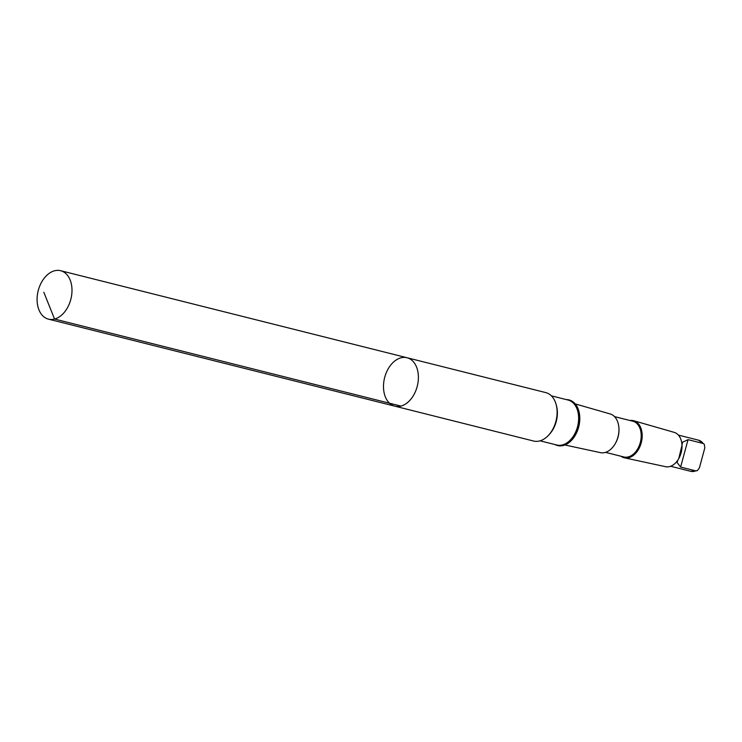 <?xml version="1.0" encoding="UTF-8"?>
<svg xmlns="http://www.w3.org/2000/svg" width="742" height="742" viewBox="0 0 742 742"><rect width="100%" height="100%" fill="white"/><g stroke="black" fill="none" stroke-linecap="round" stroke-linejoin="round"><path stroke-width="1.11" d="M407.024 357.737L545.741 392.592A24.968 16.871 104.1 0 1 556.018 420.918A24.968 16.871 104.1 0 1 533.572 441.026L394.855 406.171A24.968 16.871 -75.9 0 0 417.301 386.063A24.968 16.871 -75.9 0 0 407.024 357.737A24.968 16.871 -75.9 0 0 393.557 362.022A24.968 16.871 -75.9 0 0 383.503 387.51A24.968 16.871 -75.9 0 0 394.855 406.171A24.968 16.871 -75.9 0 0 417.301 386.063A24.968 16.871 -75.9 0 0 407.024 357.737L60.631 270.7A24.968 16.871 104.1 0 1 71.983 289.361A24.968 16.871 104.1 0 1 61.92 314.849A24.968 16.871 104.1 0 1 48.462 319.143A24.968 16.871 104.1 0 1 37.1 300.482A24.968 16.871 104.1 0 1 47.163 274.994A24.968 16.871 104.1 0 1 60.631 270.7M677.984 459.892L677.066 462.498L680.618 467.061L695.718 470.864L697.461 470.511L699.418 467.822L704.826 447.843L704.306 444.3L703.138 443.456L688.038 439.663L682.557 442.223L681.991 445.181M569.012 399.929A23.521 15.888 104.1 0 1 569.086 399.947A23.521 15.888 104.1 0 1 579.79 417.523A23.521 15.888 104.1 0 1 570.31 441.536A23.521 15.888 104.1 0 1 557.632 445.571A23.521 15.888 104.1 0 1 557.548 445.552M575.217 403.898L610.174 413.953A19.96 13.486 104.1 0 1 618.939 428.486A19.96 13.486 104.1 0 1 615.053 443.985A19.96 13.486 104.1 0 1 600.454 452.648L564.903 444.987M618.939 428.486L618.967 429.126A18.429 12.456 104.1 0 1 615.368 443.438L615.053 443.985M614.515 416.614L632.824 421.206A18.429 12.456 104.1 0 1 640.402 442.121A18.429 12.456 104.1 0 1 623.837 456.961L605.537 452.36M629.977 420.491A19.125 12.92 104.1 0 1 633.77 420.742A19.125 12.92 104.1 0 1 641.357 442.362A19.125 12.92 104.1 0 1 624.449 457.823A19.125 12.92 104.1 0 1 620.989 456.247M633.77 420.742L674.218 432.373A17.697 11.955 104.1 0 1 681.991 445.265A17.697 11.955 104.1 0 1 678.54 459.01A17.697 11.955 104.1 0 1 665.593 466.69L624.449 457.823M681.991 445.265L678.754 458.63M554.97 444.56A23.521 15.888 -75.9 0 0 557.474 445.534A23.521 15.888 -75.9 0 0 570.153 441.499A23.521 15.888 -75.9 0 0 579.632 417.486A23.521 15.888 -75.9 0 0 568.938 399.91A23.521 15.888 -75.9 0 0 566.276 399.586M400.94 406.087L54.546 319.051L43.815 292.227M678.429 435.118L698.482 440.154A16.055 10.842 104.1 0 1 703.138 443.456M695.718 470.864A16.055 10.842 104.1 0 1 690.654 471.3L670.61 466.264M551.38 395.838L568.084 400.04A23.188 15.665 104.1 0 1 577.628 426.344A23.188 15.665 104.1 0 1 556.788 445.014L540.074 440.822M556.287 405.086A23.188 15.665 104.1 0 1 548.765 434.998M680.618 467.061L688.038 439.663M394.855 406.171L48.462 319.143M698.482 440.154L704.306 444.3M697.044 470.734L690.654 471.3"/></g></svg>
